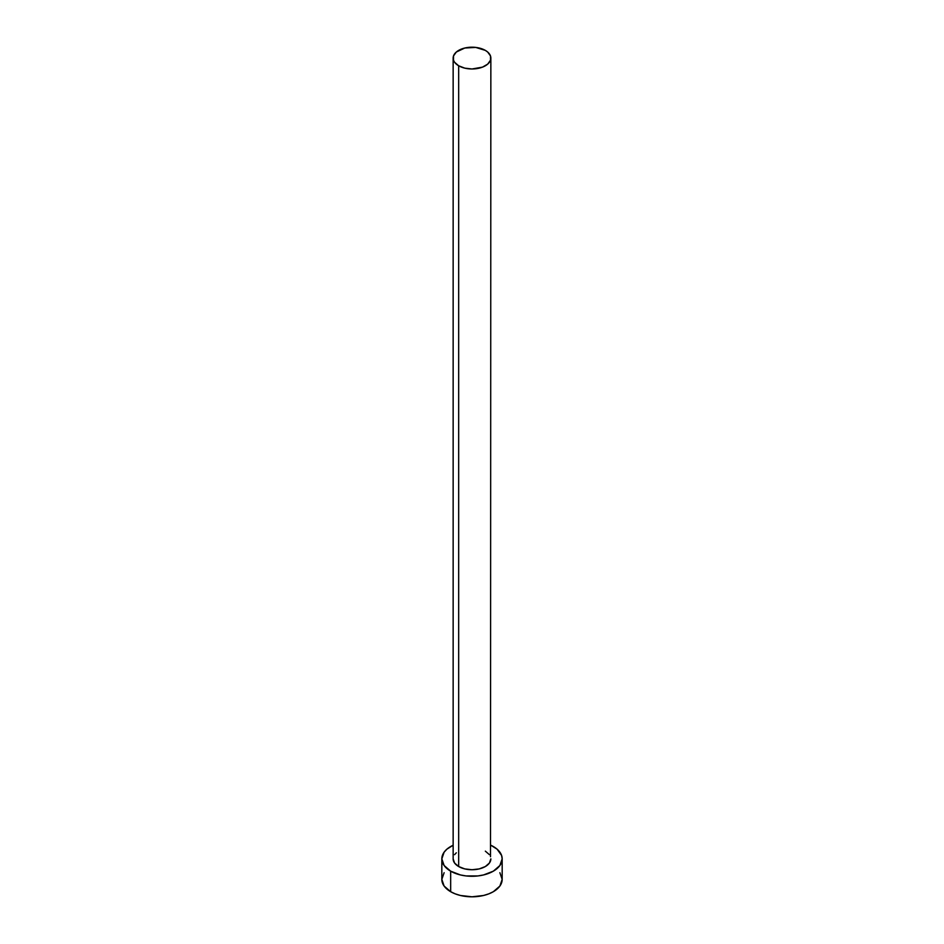 <?xml version="1.0" encoding="UTF-8"?>
<svg xmlns="http://www.w3.org/2000/svg" width="944" height="944" viewBox="0 0 944 944"><rect width="100%" height="100%" fill="white"/><g stroke="black" fill="none" stroke-linecap="round" stroke-linejoin="round"><path stroke-width="1.42" d="M458.666 866.545A18.856 10.891 0 0 0 479.222 868.905A18.856 10.891 0 0 0 490.856 858.851L489.429 863.017L485.334 866.545L479.222 868.905L472 869.731L464.778 868.905L458.666 866.545L454.571 863.017L453.144 858.851A18.856 10.891 0 0 0 458.666 866.545L458.666 65.785L458.666 866.545M485.334 50.386A18.856 10.891 180 0 1 490.856 58.091A18.856 10.891 180 0 1 479.222 68.145A18.856 10.891 180 0 1 458.666 65.785A18.856 10.891 180 0 1 453.144 58.091A18.856 10.891 180 0 1 464.778 48.026A18.856 10.891 180 0 1 485.334 50.386L475.682 47.412L464.778 48.026L456.318 52.038L453.498 55.967L453.498 60.215L454.571 62.257L458.666 65.785L464.778 68.145L472 68.983L482.478 67.142L487.682 64.133L490.502 60.215L490.502 55.967L487.682 52.038L485.334 50.386M444.117 872.716L441.827 879.383A30.173 17.417 0 0 0 450.666 891.702L450.666 871.17L460.448 874.946L466.112 875.938L477.888 875.938L483.552 874.946L493.334 871.17L499.883 865.518L502.173 858.851L501.594 855.453L497.087 849.163L490.856 845.246A30.173 17.417 180 0 1 493.334 846.532A30.173 17.417 180 0 1 502.173 858.851A30.173 17.417 180 0 1 483.552 874.946A30.173 17.417 180 0 1 450.666 871.17L450.666 891.702A30.173 17.417 0 0 0 483.552 895.478A30.173 17.417 0 0 0 502.173 879.383L499.883 872.716M450.666 871.17A30.173 17.417 180 0 1 441.827 858.851A30.173 17.417 180 0 1 453.144 845.246L446.913 849.163L444.117 852.184L441.827 858.851L444.117 865.518L450.666 871.17M454.571 854.674L456.318 852.798M485.334 851.146L489.429 854.674M490.502 856.727L490.856 58.091M441.827 858.851L441.827 879.383L444.117 886.05L450.666 891.702L455.232 893.862L460.448 895.478L472 896.8L483.552 895.478L488.768 893.862L493.334 891.702L499.883 886.05L502.173 879.383L502.173 858.851M453.144 858.851L453.144 58.091"/></g></svg>
